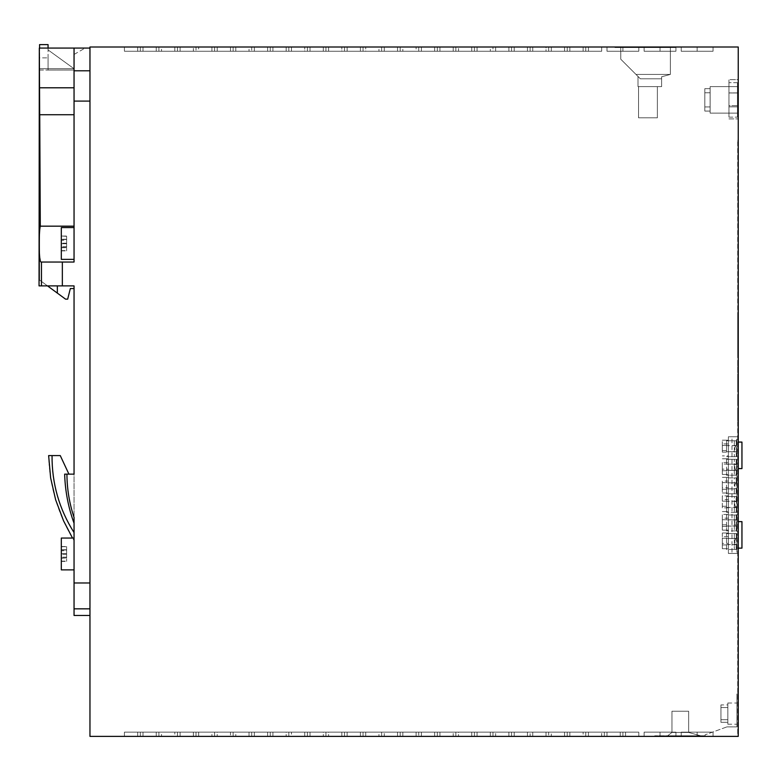 <?xml version="1.0" encoding="UTF-8"?>
<svg xmlns="http://www.w3.org/2000/svg" width="781" height="781" viewBox="0 0 781 781"><rect width="100%" height="100%" fill="white"/><g stroke="black" fill="none" stroke-linecap="round" stroke-linejoin="round"><path stroke-width="0.59" stroke-dasharray="3.9 2.93" d="M737.44 106.831L737.44 82.659L737.44 117.13L737.44 82.659L737.44 117.13L737.44 82.659L737.44 117.13L737.44 106.831L728.956 106.831L728.956 117.13L728.956 106.831L737.44 106.831L728.956 106.831L728.956 92.959L737.44 92.959L728.956 92.959L728.956 82.659L728.956 106.831L737.44 106.831L728.956 106.831L728.956 117.13L728.956 106.831L737.44 106.831L728.956 106.831L728.956 92.959L737.44 92.959L728.956 92.959L728.956 117.13L728.956 82.659L728.956 92.959L737.44 92.959L728.956 92.959L728.956 82.659L728.956 92.959L737.44 92.959L728.956 92.959L728.956 106.831L728.956 92.959L728.956 106.831L737.44 106.831M737.44 99.88L737.44 86.623L737.44 99.88M732.002 553.436L738.24 553.436L728.4 553.436L728.4 436.774L736.883 436.774L736.883 553.436L736.883 530.904L736.18 530.904L736.18 525.994C734.345 523.963 734.345 521.933 736.18 519.902L736.18 514.991L736.883 514.991L736.883 493.777L736.18 493.777L736.18 488.877C734.345 486.846 734.345 484.806 736.18 482.775L736.18 477.874L736.883 477.874L736.463 459.316L736.463 475.219L734.335 475.219L736.249 475.219L736.249 470.055L734.335 470.055L734.335 475.219L734.335 459.316L736.883 459.316L736.18 451.76C734.345 449.719 734.345 447.689 736.18 445.658L736.883 436.774L732.002 436.774L732.002 553.436L736.883 553.436L728.4 553.436L728.4 436.774L738.24 436.774L738.24 553.436L738.24 436.774L732.002 436.774M736.18 525.994L726.545 525.994L726.545 530.904L726.545 526.082L736.249 526.082L736.249 530.904L736.249 525.73L734.335 525.73L734.335 530.904L734.335 514.991L736.883 514.991L736.883 530.904L726.545 530.904L736.18 530.904M727.833 719.692L720.941 719.692L720.941 722.318L720.941 719.692L727.833 719.692L720.941 719.692L720.941 704.921L720.941 707.547L727.833 707.547L720.941 707.547L720.941 722.318L720.941 704.921L720.941 719.692L727.833 719.692L720.941 719.692L720.941 722.318L720.941 707.547L727.833 707.547L720.941 707.547L720.941 722.318L720.941 704.921L720.941 722.318L727.833 722.318L727.833 724.221L727.833 703.017L727.833 724.221L727.833 703.017L727.833 724.221L727.833 703.017L727.833 722.318L720.941 722.318L727.833 722.318M722.327 452.15L722.327 445.502L728.4 445.502L728.4 455.889L722.327 455.889L728.4 455.889L728.4 443.93L722.327 443.93L722.327 452.15L728.4 452.15M726.545 538.46L726.545 549.463L736.883 549.463L736.883 533.55L726.545 533.55L736.463 533.55L736.463 549.463L734.335 549.463L736.249 549.463L736.249 544.289L734.335 544.289L734.335 549.463L734.335 533.55L734.335 538.724L736.249 538.724L734.335 538.724L734.335 544.289L736.249 544.289L736.249 549.463L726.545 549.463L726.545 533.55L726.545 538.46L736.18 538.46L736.18 533.55M606.993 732.148L638.809 732.148L606.993 732.148L638.809 732.148L606.993 732.148L638.809 732.148L606.993 732.148L606.993 736.385L638.809 736.385L606.993 736.385L638.809 736.385L606.993 736.385L622.896 736.385L606.993 736.385L606.993 732.148M726.945 726.877L736.913 726.877L736.913 693.967L738.24 693.967L736.913 693.967L736.913 726.877L726.945 726.877L705.097 734.833L726.945 726.877M657.368 117.824L638.546 117.824L657.368 117.824L657.368 86.613L638.546 86.613L657.368 86.613L638.546 86.613L638.546 117.824L638.546 86.613L638.546 117.824L657.368 117.824L657.368 86.613L638.546 86.613L657.368 86.613L638.546 86.613L657.368 86.613L657.368 117.824L638.546 117.824L638.546 86.613L638.546 117.824L638.546 86.613L638.546 117.824L657.368 117.824L638.546 117.824L638.546 86.613L657.368 86.613L657.368 117.824L638.546 117.824L657.368 117.824L657.368 86.613L657.368 117.824M722.327 489.277L728.4 489.277L728.4 481.047L722.327 481.047L722.327 493.016L722.327 487.705L728.4 487.705L728.4 493.016L728.4 489.277M671.953 711.237L688.657 711.237L671.953 711.237L671.953 732.441L688.657 732.441L700.586 735.79L667.657 735.79L700.586 735.79L667.657 735.79L700.586 735.79L667.657 735.79L700.586 735.79L667.657 735.79L700.586 735.79L667.657 735.79L700.586 735.79L688.657 732.441L688.657 711.237L671.953 711.237L671.953 732.441L688.657 732.441L688.657 711.237L671.953 711.237L688.657 711.237L688.657 732.441L688.657 711.237L671.953 711.237L671.953 732.441L671.953 711.237L688.657 711.237L688.657 732.441L700.586 735.79L688.657 732.441L700.586 735.79L688.657 732.441L688.657 711.237L688.657 732.441L700.586 735.79L688.657 732.441L700.586 735.79L688.657 732.441L688.657 711.237L688.657 732.441L671.953 732.441L671.953 711.237L688.657 711.237L688.657 732.441L671.953 732.441L667.657 735.79L671.953 732.441L671.953 711.237L671.953 732.441L667.657 735.79L671.953 732.441L688.657 732.441L671.953 732.441L671.953 711.237L671.953 732.441L688.657 732.441L671.953 732.441L671.953 711.237L688.657 711.237L671.953 711.237M661.614 78.803L640.361 78.803L635.988 74.429L640.361 78.803L635.988 74.429L670.362 74.429L635.988 74.429L670.362 74.429L670.362 47.543L620.778 47.543L620.778 59.219L635.988 74.429L670.362 74.429L670.362 47.543L620.778 47.543L620.778 59.219L640.361 78.803L638.009 76.46L638.009 86.613L661.614 86.613L661.614 76.772L670.362 74.429L635.988 74.429L640.361 78.803L661.614 78.803L640.361 78.803L661.614 78.803L661.614 76.772L670.362 74.429L670.362 47.543L620.778 47.543L670.362 47.543L620.778 47.543L670.362 47.543L670.362 74.429L670.362 47.543L620.778 47.543L670.362 47.543L670.362 74.429L635.988 74.429L620.778 59.219L620.778 47.543L620.778 59.219L620.778 47.543L620.778 59.219L635.988 74.429L620.778 59.219L620.778 47.543L620.778 59.219L640.361 78.803L638.009 76.46L640.361 78.803L661.614 78.803L661.614 86.613L638.009 86.613L638.009 76.46L640.361 78.803L661.614 78.803L661.614 76.772L670.362 74.429L635.988 74.429L670.362 74.429L670.362 47.543L670.362 74.429L661.614 76.772L670.362 74.429L661.614 76.772L670.362 74.429L661.614 76.772L661.614 86.613L638.009 86.613L661.614 86.613L638.009 86.613L638.009 76.46L640.361 78.803L635.988 74.429L640.361 78.803L661.614 78.803L661.614 76.772L661.614 78.803L640.361 78.803L638.009 76.46L638.009 86.613L661.614 86.613L638.009 86.613L638.009 76.46L638.009 86.613L638.009 76.46L640.361 78.803L638.009 76.46L638.009 86.613L661.614 86.613L661.614 78.803M736.18 501.334L726.545 501.334L726.545 512.336L726.545 496.433L736.883 496.433L736.883 512.336L736.18 512.336L736.18 507.435C734.345 505.405 734.345 503.374 736.18 501.334L736.18 496.433M726.545 501.334L726.545 496.433L736.249 496.433L734.335 496.433L734.335 501.597L736.249 501.597L736.249 496.433L736.249 501.246L726.545 501.246M736.249 526.082L734.335 525.73L734.335 520.166L736.249 520.166L734.335 520.166L734.335 514.991L736.249 514.991L736.249 519.804L726.545 519.804L726.545 514.991L736.18 514.991M722.327 543.391L722.327 532.993L728.4 532.993L728.4 536.732L722.327 536.732L722.327 548.692L722.327 543.391L728.4 543.391L728.4 532.993L722.327 532.993L722.327 536.732M728.4 445.502L728.4 443.93M722.327 445.502L722.327 440.191L728.4 440.191L722.327 440.191L722.327 443.93M738.24 736.385L738.24 357.229L737.703 357.229L737.703 736.385L738.24 736.385L654.722 736.385L654.722 735.79L705.097 735.79L705.097 734.833L705.097 735.79L654.722 735.79L654.722 736.385L738.24 736.385M736.249 482.687L736.249 477.874L736.249 483.039L726.545 482.687L726.545 477.874L736.18 477.874M738.24 420.861L738.24 410.259L737.703 410.259L737.703 420.861L737.703 410.259L738.24 410.259L738.24 420.861L737.703 420.861L738.24 420.861M722.327 469.147L722.327 464.06L728.4 464.06L728.4 474.448L728.4 462.489L722.327 462.489L722.327 474.448L722.327 469.147L728.4 469.147M710.144 99.87L710.124 113.128L710.144 99.87L710.124 106.948L704.823 106.948L704.833 88.663L704.823 111.078L704.833 88.663L704.823 111.078L704.833 88.663L704.823 111.078L704.833 88.663L704.823 106.948L710.124 106.948L704.823 106.948L710.124 106.948L710.144 92.793L704.843 92.783L710.144 92.793L704.843 92.783L710.144 92.793L710.124 113.128L710.144 99.87L710.144 88.663L704.833 88.663L710.144 88.663L710.134 86.613L710.124 99.87L710.144 92.793L710.124 111.078L704.823 111.078L710.124 111.078L710.124 113.128L710.144 99.87L710.124 111.078L704.823 111.078L710.124 111.078L710.124 113.128L710.144 99.87L710.134 86.613L710.124 106.948L710.144 88.663L704.833 88.663L710.144 88.663L710.134 86.613L710.124 99.87M722.327 487.705L722.327 481.047M738.24 79.642L738.24 105.63L738.24 79.642L728.956 79.642L728.956 92.9L728.956 79.642L738.24 79.642M736.18 445.658L726.545 445.658L726.545 440.748L736.249 440.748L736.249 445.922L734.335 445.922L736.249 445.922L736.249 440.748L734.335 440.748L734.335 456.66L734.335 440.748L736.883 440.748L736.883 456.66L734.335 456.66L736.249 456.66L736.249 451.486L726.545 451.848L726.545 440.748L736.18 440.748M736.18 464.217L736.18 459.316L736.883 459.316L736.883 475.219L736.18 475.219L736.18 470.318C734.345 468.278 734.345 466.247 736.18 464.217L726.545 464.217L726.545 459.316L736.18 459.316M726.545 507.523L736.249 507.523L736.249 512.336L736.249 507.172L734.335 507.172L734.335 512.336L734.335 496.433L736.463 496.433L736.463 512.336L726.545 512.336L736.18 512.336M737.703 404.958L737.703 394.346L737.703 404.958L738.24 404.958L737.703 404.958M736.249 488.965L736.249 493.777L726.545 493.777L726.545 488.965L736.249 488.613L734.335 488.613L734.335 493.777L736.249 493.777L736.249 488.613L734.335 488.613L734.335 477.874L736.463 477.874L736.463 493.777L736.883 477.874L736.883 493.777L734.335 493.777L734.335 477.874L736.249 477.874L726.545 477.874L726.545 488.877L736.18 488.877M741.95 521.62L741.95 548.135M738.24 534.878L738.24 548.135L738.24 534.878M736.249 464.129L736.249 459.316L736.249 464.129L726.545 464.129L726.545 459.316L736.249 459.316L734.335 459.316L734.335 464.48L736.249 464.48L734.335 464.48L734.335 470.055L736.249 470.406L726.545 470.406L726.545 464.129M738.24 362.53L737.703 362.53L737.703 373.142L737.703 362.53L738.24 362.53L738.24 373.142L737.703 373.142L738.24 373.142L738.24 362.53M720.941 719.692L720.941 704.921L727.833 704.921M736.913 713.619L736.913 703.017L736.913 713.619M722.327 493.016L728.4 493.016L722.327 493.016M418.733 732.148L434.646 732.148L402.83 732.148L434.646 732.148L402.83 732.148L434.646 732.148L418.733 732.148L418.733 736.385L402.83 736.385L434.646 736.385L402.83 736.385L434.646 736.385L402.83 736.385L434.646 736.385L418.733 736.385L418.733 732.148M736.249 445.57L726.545 445.57M530.104 732.148L514.191 732.148L546.007 732.148L514.191 732.148L546.007 732.148L530.104 732.148L530.104 736.385L514.191 736.385L546.007 736.385L514.191 736.385L546.007 736.385L514.191 736.385L546.007 736.385L530.104 736.385L530.104 732.148M736.463 514.991L736.463 530.904L736.463 514.991M722.327 482.619L728.4 482.619L728.4 477.318L722.327 477.318L728.4 477.318L728.4 481.047M722.327 464.06L722.327 462.489M728.956 118.888L738.24 118.888L728.956 118.888L728.956 92.9L728.956 105.63L738.24 105.63L738.24 118.888L738.24 105.63L728.956 105.63L728.956 118.888M722.327 526.394L728.4 526.394L728.4 530.133L722.327 530.133L722.327 514.435L728.4 514.435L728.4 518.174L722.327 518.174L722.327 530.133L728.4 530.133L728.4 514.435L722.327 514.435L722.327 518.174M728.4 507.835L722.327 507.835L722.327 495.876L728.4 495.876L728.4 499.615L722.327 499.615L722.327 495.876L728.4 495.876L728.4 511.575L728.4 499.615M736.249 507.523L734.335 507.172L734.335 501.597L736.249 501.246M726.545 488.877L726.545 493.777L736.18 493.777M736.18 475.219L726.545 475.219L726.545 464.217M726.545 470.318L736.18 470.318M614.95 47.543L675.926 47.543L614.95 47.543L614.95 47.006L614.95 47.543M722.327 544.953L728.4 544.953L728.4 548.692L728.4 543.391M722.327 548.692L728.4 548.692L722.327 548.692M726.545 445.658L726.545 451.848M737.703 389.045L737.703 378.443L737.703 389.045L738.24 389.045L738.24 378.443L738.24 389.045L737.703 389.045M738.24 404.958L738.24 394.346L738.24 404.958M738.24 455.333L738.24 442.075L738.24 455.333M738.24 315.807L737.703 315.807L737.703 140.346L737.703 736.385L89.961 736.385L89.961 47.006L738.24 47.006L738.24 357.229M738.24 394.346L737.703 394.346L738.24 394.346M726.545 488.965L726.545 482.687M675.926 47.006L675.926 47.543L675.926 47.006L614.95 47.006L675.926 47.006L644.11 47.006L675.926 47.006L644.11 47.006L675.926 47.006L675.926 51.253L644.11 51.253L675.926 51.253L644.11 51.253L675.926 51.253L675.926 47.006M736.18 549.463L736.18 544.552C734.345 542.522 734.345 540.491 736.18 538.46M736.463 440.748L736.463 456.66L736.463 440.748M726.545 451.76L736.18 451.76M736.249 451.848L736.249 456.66L726.545 456.66L736.18 456.66M635.988 74.429L620.778 59.219L635.988 74.429M738.24 378.443L737.703 378.443L738.24 378.443M728.4 544.953L728.4 536.732M741.95 442.075L741.95 468.59M722.327 507.835L722.327 499.615M726.545 526.082L726.545 519.804M726.545 525.994L726.545 514.991L736.249 514.991L736.249 519.804M722.327 511.575L728.4 511.575L722.327 511.575M736.249 538.373L736.249 533.55L736.249 538.724L726.545 538.373M736.249 544.64L726.545 544.64M722.327 470.718L728.4 470.718M726.545 544.552L736.18 544.552M736.249 470.406L736.249 475.219L726.545 475.219L726.545 470.406M726.545 507.435L736.18 507.435M728.4 526.394L728.4 518.174M728.4 464.06L728.4 462.489M728.4 482.619L728.4 487.705M736.18 482.775L726.545 482.775M738.24 140.346L737.703 140.346L738.24 140.346M722.327 474.448L728.4 474.448L722.327 474.448M667.657 735.79L671.953 732.441L667.657 735.79L671.953 732.441L688.657 732.441L671.953 732.441L667.657 735.79M728.956 92.959L728.956 82.659L728.956 92.959M722.327 458.759L728.4 458.759L722.327 458.759M551.308 732.148L583.124 732.148L551.308 732.148L583.124 732.148L551.308 732.148L551.308 736.385L583.124 736.385L551.308 736.385L567.221 736.385L551.308 736.385L551.308 732.148M736.18 519.902L726.545 519.902M230.483 732.148L198.667 732.148L230.483 732.148L198.667 732.148L230.483 732.148L198.667 732.148L230.483 732.148L198.667 732.148L230.483 732.148L230.483 736.385L198.667 736.385L230.483 736.385L198.667 736.385L230.483 736.385L198.667 736.385L230.483 736.385L230.483 732.148M254.352 47.006L286.168 47.006L254.352 47.006L286.168 47.006L254.352 47.006L270.255 47.006L254.352 47.006L254.352 51.253L286.168 51.253L254.352 51.253L286.168 51.253L254.352 51.253L270.255 51.253L254.352 51.253L254.352 47.006M551.308 47.006L583.124 47.006L551.308 47.006L583.124 47.006L551.308 47.006L551.308 51.253L583.124 51.253L551.308 51.253L583.124 51.253L551.308 51.253L551.308 47.006M527.448 47.006L495.632 47.006L527.448 47.006L495.632 47.006L527.448 47.006L495.632 47.006L527.448 47.006L527.448 51.253L495.632 51.253L527.448 51.253L495.632 51.253L527.448 51.253L495.632 51.253L527.448 51.253L527.448 47.006M174.807 47.006L142.991 47.006L174.807 47.006L142.991 47.006L174.807 47.006L174.807 51.253L142.991 51.253L174.807 51.253L142.991 51.253L174.807 51.253L174.807 47.006M347.145 47.006L378.97 47.006L347.145 47.006L378.97 47.006L347.145 47.006L378.97 47.006L347.145 47.006L347.145 51.253L378.97 51.253L347.145 51.253L378.97 51.253L347.145 51.253L378.97 51.253L347.145 51.253L347.145 47.006M492.977 47.006L508.89 47.006L477.074 47.006L508.89 47.006L477.074 47.006L508.89 47.006L492.977 47.006L492.977 51.253L508.89 51.253L477.074 51.253L508.89 51.253L477.074 51.253L492.977 51.253L492.977 47.006M193.366 47.006L161.55 47.006L193.366 47.006L161.55 47.006L193.366 47.006L161.55 47.006L193.366 47.006L177.453 47.006L193.366 47.006L193.366 51.253L161.55 51.253L193.366 51.253L161.55 51.253L193.366 51.253L161.55 51.253L193.366 51.253L193.366 47.006M638.809 47.006L606.993 47.006L638.809 47.006L606.993 47.006L638.809 47.006L638.809 51.253L606.993 51.253L638.809 51.253L606.993 51.253L638.809 51.253L638.809 47.006M140.336 47.006L156.249 47.006L124.423 47.006L156.249 47.006L124.423 47.006L140.336 47.006L140.336 51.253L156.249 51.253L124.423 51.253L156.249 51.253L124.423 51.253L156.249 51.253L124.423 51.253L156.249 51.253L140.336 51.253L140.336 47.006M458.506 47.006L490.331 47.006L458.506 47.006L490.331 47.006L458.506 47.006L490.331 47.006L458.506 47.006L474.418 47.006L458.506 47.006L458.506 51.253L490.331 51.253L458.506 51.253L490.331 51.253L458.506 51.253L490.331 51.253L458.506 51.253L458.506 47.006M230.483 47.006L198.667 47.006L230.483 47.006L198.667 47.006L230.483 47.006L198.667 47.006L230.483 47.006L230.483 51.253L198.667 51.253L230.483 51.253L198.667 51.253L230.483 51.253L198.667 51.253L230.483 51.253L214.58 51.253L230.483 51.253L230.483 47.006M437.301 47.006L421.389 47.006L453.205 47.006L421.389 47.006L453.205 47.006L421.389 47.006L453.205 47.006L437.301 47.006L437.301 51.253L421.389 51.253L453.205 51.253L421.389 51.253L453.205 51.253L421.389 51.253L453.205 51.253L437.301 51.253L437.301 47.006M588.435 47.006L569.866 47.006L601.692 47.006L569.866 47.006L601.692 47.006L588.435 47.006L588.435 51.253L601.692 51.253L569.866 51.253L601.692 51.253L585.779 51.253L601.692 51.253L588.435 51.253L601.692 51.253L588.435 51.253L588.435 47.006M434.646 47.006L402.83 47.006L434.646 47.006L402.83 47.006L434.646 47.006L434.646 51.253L402.83 51.253L434.646 51.253L402.83 51.253L434.646 51.253L434.646 47.006M341.844 47.006L310.028 47.006L341.844 47.006L310.028 47.006L341.844 47.006L310.028 47.006L341.844 47.006L310.028 47.006L341.844 47.006L341.844 51.253L310.028 51.253L341.844 51.253L310.028 51.253L341.844 51.253L341.844 47.006M546.007 47.006L514.191 47.006L546.007 47.006L514.191 47.006L546.007 47.006L546.007 51.253L514.191 51.253L546.007 51.253L514.191 51.253L546.007 51.253L530.104 51.253L546.007 51.253L546.007 47.006M304.727 47.006L272.911 47.006L304.727 47.006L272.911 47.006L304.727 47.006L272.911 47.006L304.727 47.006L272.911 47.006L304.727 47.006L304.727 51.253L272.911 51.253L304.727 51.253L272.911 51.253L304.727 51.253L304.727 47.006M217.225 47.006L249.041 47.006L217.225 47.006L249.041 47.006L217.225 47.006L217.225 51.253L249.041 51.253L217.225 51.253L249.041 51.253L217.225 51.253L217.225 47.006M251.697 47.006L267.61 47.006L235.784 47.006L267.61 47.006L235.784 47.006L267.61 47.006L251.697 47.006L251.697 51.253L267.61 51.253L235.784 51.253L267.61 51.253L235.784 51.253L267.61 51.253L235.784 51.253L251.697 51.253L251.697 47.006M548.662 47.006L532.749 47.006L564.565 47.006L532.749 47.006L564.565 47.006L532.749 47.006L564.565 47.006L532.749 47.006L548.662 47.006L548.662 51.253L532.749 51.253L564.565 51.253L532.749 51.253L564.565 51.253L532.749 51.253L564.565 51.253L532.749 51.253L548.662 51.253L548.662 47.006M365.713 47.006L397.529 47.006L365.713 47.006L397.529 47.006L365.713 47.006L381.616 47.006L365.713 47.006L365.713 51.253L397.529 51.253L365.713 51.253L397.529 51.253L365.713 51.253L365.713 47.006M681.227 47.006L713.053 47.006L681.227 47.006L713.053 47.006L681.227 47.006L681.227 51.253L713.053 51.253L681.227 51.253L713.053 51.253L681.227 51.253L681.227 47.006M196.011 47.006L211.924 47.006L180.108 47.006L211.924 47.006L180.108 47.006L211.924 47.006L196.011 47.006L196.011 51.253L180.108 51.253L211.924 51.253L180.108 51.253L211.924 51.253L180.108 51.253L211.924 51.253L196.011 51.253L196.011 47.006M384.272 47.006L416.088 47.006L384.272 47.006L416.088 47.006L384.272 47.006L416.088 47.006L384.272 47.006L384.272 51.253L416.088 51.253L384.272 51.253L416.088 51.253L384.272 51.253L400.175 51.253L384.272 51.253L384.272 47.006M397.529 47.006L381.616 47.006L397.529 47.006L397.529 51.253L381.616 51.253L397.529 51.253L397.529 47.006M307.372 47.006L323.285 47.006L291.469 47.006L323.285 47.006L307.372 47.006L307.372 51.253L291.469 51.253L323.285 51.253L291.469 51.253L323.285 51.253L291.469 51.253L307.372 51.253L307.372 47.006M490.331 47.006L474.418 47.006L490.331 47.006L490.331 51.253L490.331 47.006M270.255 47.006L286.168 47.006L270.255 47.006L270.255 51.253L286.168 51.253L270.255 51.253L270.255 47.006M249.041 47.006L233.138 47.006L249.041 47.006L249.041 51.253L249.041 47.006M455.86 47.006L439.947 47.006L471.763 47.006L439.947 47.006L471.763 47.006L439.947 47.006L455.86 47.006L455.86 51.253L439.947 51.253L471.763 51.253L439.947 51.253L471.763 51.253L439.947 51.253L455.86 51.253L455.86 47.006M402.83 47.006L418.733 47.006L402.83 47.006L402.83 51.253L402.83 47.006M344.499 47.006L328.586 47.006L360.402 47.006L328.586 47.006L360.402 47.006L328.586 47.006L344.499 47.006L344.499 51.253L328.586 51.253L360.402 51.253L328.586 51.253L360.402 51.253L328.586 51.253L344.499 51.253L344.499 47.006M161.55 47.006L177.453 47.006L161.55 47.006L161.55 51.253L161.55 47.006M514.191 47.006L530.104 47.006L514.191 47.006L514.191 51.253L530.104 51.253L514.191 51.253L514.191 47.006M378.97 47.006L363.058 47.006L378.97 47.006L378.97 51.253L378.97 47.006M569.866 47.006L601.692 47.006L569.866 47.006L585.779 47.006L569.866 47.006L569.866 51.253L601.692 51.253L569.866 51.253L585.779 51.253L569.866 51.253L569.866 47.006M585.779 47.006L601.692 47.006L585.779 47.006L585.779 51.253L601.692 51.253L585.779 51.253L585.779 47.006M304.727 732.148L272.911 732.148L304.727 732.148L272.911 732.148L304.727 732.148L272.911 732.148L304.727 732.148L288.814 732.148L304.727 732.148L304.727 736.385L272.911 736.385L304.727 736.385L272.911 736.385L304.727 736.385L272.911 736.385L304.727 736.385L288.814 736.385L304.727 736.385L304.727 732.148M620.251 732.148L588.435 732.148L620.251 732.148L588.435 732.148L620.251 732.148L588.435 732.148L620.251 732.148L620.251 736.385L588.435 736.385L620.251 736.385L588.435 736.385L620.251 736.385L620.251 732.148M495.632 736.385L527.448 736.385L495.632 736.385L527.448 736.385L495.632 736.385L527.448 736.385L495.632 736.385L527.448 736.385L495.632 736.385L495.632 732.148L527.448 732.148L495.632 732.148L527.448 732.148L495.632 732.148L527.448 732.148L495.632 732.148L495.632 736.385M267.61 736.385L235.784 736.385L267.61 736.385L235.784 736.385L267.61 736.385L235.784 736.385L267.61 736.385L267.61 732.148L235.784 732.148L267.61 732.148L235.784 732.148L267.61 732.148L235.784 732.148L267.61 732.148L251.697 732.148L267.61 732.148L267.61 736.385M508.89 736.385L477.074 736.385L508.89 736.385L477.074 736.385L508.89 736.385L508.89 732.148L477.074 732.148L508.89 732.148L477.074 732.148L508.89 732.148L508.89 736.385M601.692 736.385L569.866 736.385L601.692 736.385L569.866 736.385L601.692 736.385L569.866 736.385L601.692 736.385L569.866 736.385L601.692 736.385L601.692 732.148L569.866 732.148L601.692 732.148L569.866 732.148L601.692 732.148L569.866 732.148L601.692 732.148L601.692 736.385M137.681 736.385L156.249 736.385L124.423 736.385L156.249 736.385L124.423 736.385L156.249 736.385L124.423 736.385L137.681 736.385L137.681 732.148L124.423 732.148L156.249 732.148L124.423 732.148L156.249 732.148L124.423 732.148L140.336 732.148L124.423 732.148L137.681 732.148L137.681 736.385M548.662 736.385L532.749 736.385L564.565 736.385L532.749 736.385L564.565 736.385L532.749 736.385L564.565 736.385L532.749 736.385L548.662 736.385L548.662 732.148L564.565 732.148L532.749 732.148L564.565 732.148L532.749 732.148L564.565 732.148L532.749 732.148L548.662 732.148L548.662 736.385M458.506 736.385L490.331 736.385L458.506 736.385L490.331 736.385L458.506 736.385L474.418 736.385L458.506 736.385L458.506 732.148L490.331 732.148L458.506 732.148L490.331 732.148L458.506 732.148L490.331 732.148L458.506 732.148L474.418 732.148L458.506 732.148L458.506 736.385M325.941 736.385L310.028 736.385L341.844 736.385L310.028 736.385L341.844 736.385L310.028 736.385L341.844 736.385L325.941 736.385L325.941 732.148L310.028 732.148L341.844 732.148L310.028 732.148L341.844 732.148L310.028 732.148L341.844 732.148L310.028 732.148L325.941 732.148L325.941 736.385M217.225 736.385L249.041 736.385L217.225 736.385L249.041 736.385L217.225 736.385L233.138 736.385L217.225 736.385L217.225 732.148L249.041 732.148L217.225 732.148L249.041 732.148L217.225 732.148L217.225 736.385M439.947 736.385L471.763 736.385L439.947 736.385L471.763 736.385L439.947 736.385L455.86 736.385L439.947 736.385L439.947 732.148L471.763 732.148L439.947 732.148L471.763 732.148L439.947 732.148L455.86 732.148L439.947 732.148L439.947 736.385M384.272 736.385L416.088 736.385L384.272 736.385L416.088 736.385L384.272 736.385L416.088 736.385L384.272 736.385L416.088 736.385L384.272 736.385L384.272 732.148L416.088 732.148L384.272 732.148L416.088 732.148L384.272 732.148L416.088 732.148L384.272 732.148L384.272 736.385M323.285 736.385L291.469 736.385L323.285 736.385L291.469 736.385L323.285 736.385L307.372 736.385L323.285 736.385L323.285 732.148L291.469 732.148L323.285 732.148L291.469 732.148L323.285 732.148L323.285 736.385M347.145 736.385L378.97 736.385L347.145 736.385L378.97 736.385L347.145 736.385L378.97 736.385L347.145 736.385L347.145 732.148L378.97 732.148L347.145 732.148L378.97 732.148L347.145 732.148L378.97 732.148L347.145 732.148L363.058 732.148L347.145 732.148L347.145 736.385M453.205 736.385L421.389 736.385L453.205 736.385L421.389 736.385L453.205 736.385L421.389 736.385L453.205 736.385L421.389 736.385L453.205 736.385L453.205 732.148L421.389 732.148L453.205 732.148L421.389 732.148L453.205 732.148L421.389 732.148L453.205 732.148L453.205 736.385M286.168 736.385L254.352 736.385L286.168 736.385L254.352 736.385L286.168 736.385L270.255 736.385L286.168 736.385L286.168 732.148L254.352 732.148L286.168 732.148L254.352 732.148L286.168 732.148L286.168 736.385M381.616 736.385L397.529 736.385L365.713 736.385L397.529 736.385L381.616 736.385L381.616 732.148L397.529 732.148L365.713 732.148L397.529 732.148L365.713 732.148L397.529 732.148L365.713 732.148L381.616 732.148L381.616 736.385M193.366 736.385L161.55 736.385L193.366 736.385L161.55 736.385L193.366 736.385L161.55 736.385L193.366 736.385L193.366 732.148L161.55 732.148L193.366 732.148L161.55 732.148L193.366 732.148L177.453 732.148L193.366 732.148L193.366 736.385M142.991 736.385L174.807 736.385L142.991 736.385L174.807 736.385L142.991 736.385L142.991 732.148L174.807 732.148L142.991 732.148L174.807 732.148L142.991 732.148L142.991 736.385M180.108 736.385L211.924 736.385L180.108 736.385L211.924 736.385L180.108 736.385L211.924 736.385L180.108 736.385L180.108 732.148L211.924 732.148L180.108 732.148L211.924 732.148L180.108 732.148L180.108 736.385M328.586 736.385L360.402 736.385L328.586 736.385L360.402 736.385L328.586 736.385L344.499 736.385L328.586 736.385L328.586 732.148L360.402 732.148L328.586 732.148L360.402 732.148L328.586 732.148L328.586 736.385M471.763 736.385L455.86 736.385L471.763 736.385L471.763 732.148L455.86 732.148L471.763 732.148L471.763 736.385M291.469 736.385L307.372 736.385L291.469 736.385L291.469 732.148L291.469 736.385M174.807 736.385L158.894 736.385L174.807 736.385L174.807 732.148L174.807 736.385M638.809 736.385L622.896 736.385L638.809 736.385L625.552 736.385L638.809 736.385L625.552 736.385L638.809 736.385L638.809 732.148L625.552 732.148L638.809 732.148L638.809 736.385M254.352 736.385L270.255 736.385L254.352 736.385L254.352 732.148L270.255 732.148L254.352 732.148L254.352 736.385M583.124 736.385L567.221 736.385L583.124 736.385L583.124 732.148L583.124 736.385M249.041 736.385L233.138 736.385L249.041 736.385L249.041 732.148L233.138 732.148L249.041 732.148L249.041 736.385M344.499 736.385L360.402 736.385L344.499 736.385L344.499 732.148L360.402 732.148L344.499 732.148L344.499 736.385M681.227 736.385L713.053 736.385L681.227 736.385L713.053 736.385L681.227 736.385L681.227 732.148L713.053 732.148L681.227 732.148L713.053 732.148L681.227 732.148L681.227 736.385M675.926 736.385L644.11 736.385L675.926 736.385L644.11 736.385L675.926 736.385L675.926 732.148L644.11 732.148L675.926 732.148L644.11 732.148L675.926 732.148L675.926 736.385M272.911 736.385L288.814 736.385L272.911 736.385L272.911 732.148L288.814 732.148L272.911 732.148L272.911 736.385M490.331 736.385L474.418 736.385L490.331 736.385L490.331 732.148L474.418 732.148L490.331 732.148L490.331 736.385M89.961 70.788L89.961 101.091L89.961 48.061L89.961 70.788L74.049 70.788L74.049 262.035L41.276 262.035L39.694 257.457C38.884 244.97 39.089 234.544 40.29 226.168L74.049 226.168L74.049 114.739L74.049 262.035L41.276 262.035M89.961 582.987L89.961 101.091L89.961 608.838L89.961 582.987L74.049 582.987L74.049 517.432C69.382 503.384 67.01 488.955 66.932 474.145L64.657 474.145L68.923 474.145L60.264 455.587L68.923 474.145L74.049 474.145L74.049 540.637L72.506 538.06M89.961 608.838L89.961 615.467L89.961 608.838L74.049 608.838L74.049 615.467M720.941 722.318L720.941 704.921M720.941 707.547L727.833 707.547M211.924 732.148L196.011 732.148L211.924 732.148L211.924 736.385L211.924 732.148M156.249 732.148L124.423 732.148L156.249 732.148L156.249 736.385L156.249 732.148M378.97 732.148L363.058 732.148L378.97 732.148L378.97 736.385L378.97 732.148M235.784 732.148L251.697 732.148L235.784 732.148L235.784 736.385L235.784 732.148M161.55 732.148L177.453 732.148L161.55 732.148L161.55 736.385L161.55 732.148M74.049 569.876L61.318 569.876L61.318 538.06L74.049 538.06L74.049 569.876L74.049 540.637C58.009 514.533 49.535 486.182 48.627 455.587L60.264 455.587L68.923 474.145L64.657 474.145C65.155 491.024 68.279 507.386 74.049 523.241L74.049 532.593C59.18 509.075 51.849 483.41 52.044 455.587L60.264 455.587L52.044 455.587M74.049 523.241L74.049 285.895L39.05 285.895L47.524 285.895L57.345 293.109L57.345 285.895L74.049 285.895L74.049 288.55L74.049 285.895L57.345 285.895L57.345 293.109L57.345 285.895L39.05 285.895L39.05 68.738L74.049 68.738L39.05 68.738L39.05 285.895L39.05 48.061L85.139 48.061L74.049 54.455L74.049 68.738L39.577 68.738L39.577 280.057L47.524 285.895L57.345 285.895M713.053 736.385L713.053 732.148L713.053 736.385M697.14 736.385L697.14 732.148L697.14 736.385M288.814 736.385L288.814 732.148L288.814 736.385M474.418 736.385L474.418 732.148L474.418 736.385M511.535 736.385L511.535 732.148L511.535 736.385M527.448 736.385L527.448 732.148L527.448 736.385M365.713 736.385L365.713 732.148L365.713 736.385M397.529 736.385L397.529 732.148L397.529 736.385M360.402 736.385L360.402 732.148L360.402 736.385M233.138 736.385L233.138 732.148L233.138 736.385M567.221 736.385L567.221 732.148L567.221 736.385M514.191 736.385L514.191 732.148L514.191 736.385M546.007 736.385L546.007 732.148L546.007 736.385M437.301 736.385L437.301 732.148L437.301 736.385M421.389 736.385L421.389 732.148L421.389 736.385M625.552 736.385L625.552 732.148L625.552 736.385M270.255 736.385L270.255 732.148L270.255 736.385M341.844 736.385L341.844 732.148L341.844 736.385M310.028 736.385L310.028 732.148L310.028 736.385M196.011 736.385L196.011 732.148L196.011 736.385M604.338 736.385L604.338 732.148L604.338 736.385M588.435 736.385L588.435 732.148L588.435 736.385M402.83 736.385L402.83 732.148L402.83 736.385M434.646 736.385L434.646 732.148L434.646 736.385M622.896 736.385L622.896 732.148L622.896 736.385M453.205 47.006L453.205 51.253L453.205 47.006M158.894 736.385L158.894 732.148L158.894 736.385M214.58 736.385L214.58 732.148L214.58 736.385M198.667 736.385L198.667 732.148L198.667 736.385M251.697 736.385L251.697 732.148L251.697 736.385M400.175 736.385L400.175 732.148L400.175 736.385M416.088 736.385L416.088 732.148L416.088 736.385M140.336 736.385L140.336 732.148L140.336 736.385M124.423 736.385L124.423 732.148L124.423 736.385M307.372 736.385L307.372 732.148L307.372 736.385M564.565 736.385L564.565 732.148L564.565 736.385M532.749 736.385L532.749 732.148L532.749 736.385M421.389 47.006L421.389 51.253L421.389 47.006M455.86 736.385L455.86 732.148L455.86 736.385M177.453 736.385L177.453 732.148L177.453 736.385M198.667 51.253L214.58 51.253L198.667 51.253L198.667 47.006L198.667 51.253M492.977 736.385L492.977 732.148L492.977 736.385M477.074 736.385L477.074 732.148L477.074 736.385M585.779 736.385L585.779 732.148L585.779 736.385M569.866 736.385L569.866 732.148L569.866 736.385M644.11 736.385L644.11 732.148L644.11 736.385M660.023 736.385L660.023 732.148L660.023 736.385M363.058 736.385L363.058 732.148L363.058 736.385M416.088 51.253L400.175 51.253L416.088 51.253L416.088 47.006L416.088 51.253M325.941 47.006L325.941 51.253L325.941 47.006M360.402 47.006L360.402 51.253L360.402 47.006M328.586 47.006L328.586 51.253L328.586 47.006M291.469 47.006L291.469 51.253L291.469 47.006M124.423 47.006L124.423 51.253L124.423 47.006M156.249 47.006L156.249 51.253L156.249 47.006M713.053 47.006L713.053 51.253L713.053 47.006M601.692 47.006L601.692 51.253L601.692 47.006M400.175 47.006L400.175 51.253L400.175 47.006M471.763 47.006L471.763 51.253L471.763 47.006M439.947 47.006L439.947 51.253L439.947 47.006M272.911 47.006L272.911 51.253L272.911 47.006M288.814 47.006L288.814 51.253L288.814 47.006M286.168 47.006L286.168 51.253L286.168 47.006M177.453 47.006L177.453 51.253L177.453 47.006M567.221 47.006L567.221 51.253L567.221 47.006M583.124 47.006L583.124 51.253L583.124 47.006M180.108 47.006L180.108 51.253L180.108 47.006M495.632 47.006L495.632 51.253L495.632 47.006M511.535 47.006L511.535 51.253L511.535 47.006M158.894 47.006L158.894 51.253L158.894 47.006M142.991 47.006L142.991 51.253L142.991 47.006M363.058 47.006L363.058 51.253L363.058 47.006M477.074 47.006L477.074 51.253L477.074 47.006M508.89 47.006L508.89 51.253L508.89 47.006M606.993 47.006L606.993 51.253L606.993 47.006M622.896 47.006L622.896 51.253L622.896 47.006M310.028 47.006L310.028 51.253L310.028 47.006M474.418 47.006L474.418 51.253L474.418 47.006M214.58 47.006L214.58 51.253L214.58 47.006M530.104 47.006L530.104 51.253L530.104 47.006M418.733 47.006L418.733 51.253L418.733 47.006M211.924 47.006L211.924 51.253L211.924 47.006M233.138 47.006L233.138 51.253L233.138 47.006M235.784 47.006L235.784 51.253L235.784 47.006M267.61 47.006L267.61 51.253L267.61 47.006M323.285 47.006L323.285 51.253L323.285 47.006M697.14 47.006L697.14 51.253L697.14 47.006M532.749 47.006L532.749 51.253L532.749 47.006M564.565 47.006L564.565 51.253L564.565 47.006M381.616 47.006L381.616 51.253L381.616 47.006M660.023 47.006L660.023 51.253L660.023 47.006M644.11 47.006L644.11 51.253L644.11 47.006M137.681 47.006L137.681 51.253L137.681 47.006M74.049 582.987L74.049 608.838M57.345 293.109L65.565 299.152L67.683 299.152L70.339 288.55L74.049 288.55M74.049 474.145L66.932 474.145M89.961 48.061L74.049 48.061L74.049 114.739L74.049 48.061L39.05 48.061L85.139 48.061L74.049 54.455L74.049 68.738L48.061 49.916L74.049 68.738L39.05 68.738L39.577 68.738L39.577 48.061M74.049 259.38L74.049 227.564L74.049 259.38L74.049 227.564L74.049 259.38L61.318 259.38L61.318 227.564L61.318 259.38L61.318 227.564L74.049 227.564M47.524 285.895L39.577 280.057L39.577 44.615L48.061 44.615L48.061 49.916L74.049 68.738L48.061 49.916L48.061 70.065L48.061 48.061M74.049 70.065L74.049 68.738L74.049 70.065L48.061 70.065L48.061 57.872L48.061 70.065L74.049 70.065M39.314 48.061L39.743 114.739L74.049 114.739M74.049 262.035L74.049 226.168M74.049 48.061L74.049 70.788M74.049 87.794L39.567 87.794M61.318 247.714L61.318 240.284L61.318 247.714L66.629 247.714L66.629 250.896L66.629 246.65L66.629 247.45L61.318 247.45L66.629 247.714L61.318 247.714M61.318 240.284L61.318 236.047L61.318 240.284L66.629 240.284L66.629 246.65L66.629 239.494L66.629 247.45L66.629 239.23L61.318 239.494L66.629 239.494L61.318 239.494L66.629 239.494L66.629 240.284L61.318 240.284M66.629 236.311L66.629 239.494L66.629 236.047L61.318 236.047L66.629 236.311M39.577 57.872L39.577 70.065L39.577 57.872L48.061 57.872L39.577 57.872M39.577 70.065L48.061 70.065L39.577 70.065M61.318 243.74L61.318 243.203L61.318 243.74L66.629 243.74L61.318 243.74M61.318 250.633L66.629 250.633L61.318 250.633M66.629 247.45L61.318 247.45L66.629 247.45M66.629 239.494L61.318 239.494L66.629 239.494M61.318 538.06L61.318 569.876L61.318 538.06M61.318 558.21L61.318 554.237L61.318 561.393L61.318 557.946L66.629 558.21L66.629 561.393L66.629 557.146L66.629 557.946L61.318 557.946L61.318 550.79L61.318 557.946L66.629 557.946L61.318 558.21M61.318 550.79L61.318 546.807L61.318 553.7L61.318 549.99L61.318 550.79L66.629 550.79L66.629 557.146L66.629 549.99L66.629 557.946L66.629 549.726L61.318 549.726L66.629 549.99L61.318 549.99L66.629 549.99L66.629 550.79L61.318 550.79M61.318 546.807L61.318 549.726L61.318 546.544L66.629 546.807L66.629 549.726L66.629 546.544L66.629 549.99L66.629 546.544L61.318 546.807M61.318 553.7L61.318 554.237L61.318 553.7L66.629 553.7L61.318 553.7M61.318 561.129L66.629 561.129L61.318 561.129M66.629 549.99L61.318 549.99L66.629 549.99M66.629 557.946L61.318 557.946L66.629 557.946M737.703 315.807L737.703 357.229M722.327 450.588L728.4 450.588M738.24 92.9L728.956 92.9L738.24 92.9M722.327 519.736L728.4 519.736M722.327 524.832L728.4 524.832M722.327 538.294L728.4 538.294M722.327 506.273L728.4 506.273M722.327 501.177L728.4 501.177M62.343 285.895L62.343 262.035M89.961 101.091L74.049 101.091M41.452 285.895L41.452 262.035M66.629 246.65L61.318 246.65L66.629 246.65M66.629 243.203L61.318 243.203L66.629 243.203M66.629 239.23L61.318 239.23L66.629 239.23M66.629 557.146L61.318 557.146L66.629 557.146M66.629 554.237L61.318 554.237L66.629 554.237M66.629 549.726L61.318 549.726L66.629 549.726M728.956 117.13L737.44 117.13L728.956 117.13M737.44 82.659L728.956 82.659L737.44 82.659M727.833 703.017L736.913 703.017M737.449 86.623L710.134 86.613L737.449 86.623M727.833 724.221L736.913 724.221M737.44 113.138L710.124 113.128L737.44 113.138M61.318 250.896L66.629 250.896L61.318 250.896M61.318 236.047L66.629 236.047L61.318 236.047M61.318 561.393L66.629 561.393L61.318 561.393M61.318 546.544L66.629 546.544L61.318 546.544"/><path stroke-width="1.17" d="M738.24 548.135L741.95 548.135L741.95 521.62L738.24 521.62M738.24 47.006L738.24 736.385L89.961 736.385L89.961 47.006L738.24 47.006M738.24 468.59L741.95 468.59L741.95 442.075L738.24 442.075M72.506 538.06L63.544 520.81L55.646 499.811L50.638 477.933L48.627 455.587L60.264 455.587L68.923 474.145L74.049 474.145L74.049 285.895L62.343 285.895L62.343 262.035L74.049 262.035L74.049 48.061L39.314 48.061L40.29 226.168C38.747 232.26 38.601 263.275 41.276 262.035L62.343 262.035M74.049 474.145L64.657 474.145C65.155 491.024 68.279 507.386 74.049 523.241M74.049 569.876L61.318 569.876L61.318 538.06L74.049 538.06L74.049 532.593C59.18 509.075 51.849 483.41 52.044 455.587M89.961 615.467L74.049 615.467L74.049 517.432C69.382 503.384 67.01 488.955 66.932 474.145M74.049 288.55L70.339 288.55L67.683 299.152L65.565 299.152L47.524 285.895M89.961 48.061L74.049 48.061M39.314 48.061L39.05 285.895L62.343 285.895M57.345 285.895L57.345 293.109M74.049 226.168L40.29 226.168L39.743 114.739L74.049 114.739M74.049 87.794L39.567 87.794M74.049 262.035L41.276 262.035L74.049 262.035M48.061 48.061L48.061 44.615L39.577 44.615L39.577 48.061M74.049 259.38L61.318 259.38L61.318 227.564L74.049 227.564M89.961 582.987L74.049 582.987M89.961 608.838L74.049 608.838M89.961 101.091L74.049 101.091M89.961 70.788L74.049 70.788M41.452 285.895L41.452 262.035"/></g></svg>
